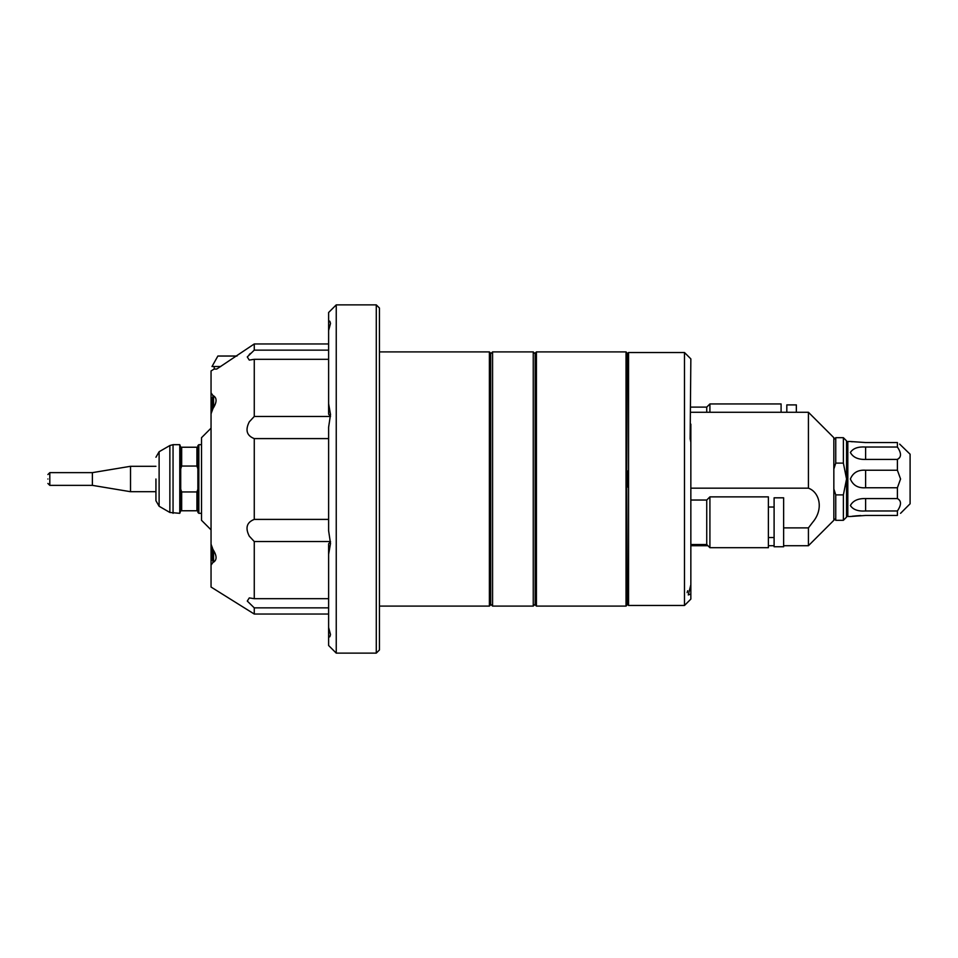 <?xml version="1.0" encoding="UTF-8"?>
<svg xmlns="http://www.w3.org/2000/svg" width="958" height="958" viewBox="0 0 958 958"><rect width="100%" height="100%" fill="white"/><g stroke="black" fill="none" stroke-linecap="round" stroke-linejoin="round"><path stroke-width="1.44" d="M489.394 351.897L490.664 353.167L490.664 604.833L489.394 606.103L489.394 351.897L379.452 351.897M490.664 604.199L492.58 606.103L492.58 351.897L490.664 353.801M535.151 604.199L533.247 606.103L533.247 351.897L492.58 351.897M535.151 353.801L533.247 351.897M535.151 353.167L535.151 604.833L536.42 606.103L536.42 351.897L535.151 353.167M626.664 605.468L626.029 606.103L626.029 351.897L536.42 351.897M627.298 604.57L626.664 479L627.298 353.43M684.491 352.532L684.491 605.468L628.568 605.468L628.568 352.532L684.491 352.532L690.85 358.891L690.143 438.872L690.85 442.249L690.85 424.131M684.491 605.468L690.85 599.109L690.85 442.249M690.85 594.068L688.275 594.942L690.85 584.715M690.85 488.173L808.42 488.173C819.605 492.173 823.892 509.141 812.695 522.278L808.42 527.882L783.632 527.882M808.42 488.173L808.42 412.275L690.85 412.275M808.42 527.882L808.42 545.725L833.843 520.302L833.843 437.698L808.42 412.275M627.298 470.881L627.298 487.119M687.125 592.631L687.676 590.775M833.843 439.602L835.747 437.698L835.747 463.109L843.375 463.109L846.549 479L846.549 440.872L843.375 437.698L843.375 463.109M843.375 520.302L846.549 517.128L846.549 479L843.375 494.891L843.375 520.302L835.747 520.302L835.747 494.891L833.843 488.927M833.843 469.073L835.747 463.109M843.375 494.891L835.747 494.891M850.381 441.506L847.818 441.506L847.818 516.494L850.381 516.494M865.613 515.452L850.381 516.494L865.613 515.452L897.395 515.452L897.395 510.973L865.613 510.973C858.093 511.488 853.015 509.656 850.381 505.513C853.015 500.663 858.093 498.352 865.613 498.579L897.395 498.579L897.395 487.766L865.613 487.766C858.093 488.281 853.015 485.359 850.381 479C853.027 472.629 858.105 469.707 865.613 470.234L897.395 470.234L897.395 459.421L865.613 459.421C858.093 459.648 853.015 457.337 850.381 452.487C853.015 448.344 858.093 446.524 865.613 447.027L897.395 447.027L897.395 442.548L865.613 442.548L850.381 441.506L865.613 442.548M851.051 441.602L852.321 441.758M900.568 513.32L910.1 503.788L910.1 454.212L899.658 444.093M897.395 447.027C901.514 453.122 901.514 457.253 897.395 459.421L899.658 457.649M897.395 442.548C901.514 445.338 901.514 445.338 897.395 442.548M897.395 470.234L900.568 479L897.395 487.766M860.823 515.56L856.26 515.847M856.224 515.847L852.237 516.254M897.395 498.579C901.514 500.735 901.514 504.866 897.395 510.973M897.395 515.452C901.514 512.662 901.514 512.662 897.395 515.452C901.514 512.662 901.514 512.662 897.395 515.452M155.938 479L155.938 500.747L155.938 479M197.875 447.23L196.929 447.23L196.929 466.043L197.875 468.821L197.875 445.638L198.833 444.68L198.833 513.32L197.875 512.362L197.875 489.179L196.929 491.957L196.929 510.77L197.875 510.77M197.875 468.821L197.875 489.179M196.929 447.23L180.715 447.23L179.769 444.68L179.769 513.32L169.865 512.47L169.865 445.53L159.112 451.745L159.112 506.255L155.938 500.747M196.929 491.957L181.673 491.957L180.715 489.179L180.715 468.821L181.673 466.043L196.929 466.043M180.715 447.23L180.715 468.821M181.673 447.23L181.673 466.043M179.769 513.32L180.715 510.77L196.929 510.77M181.673 491.957L181.673 510.77M180.715 489.179L180.715 510.77M47.9 479C47.9 484.281 47.9 484.281 47.9 479C47.9 484.281 47.9 484.281 47.9 479C47.9 473.719 47.9 473.719 47.9 479C47.9 473.719 47.9 473.719 47.9 479M155.938 466.295L130.516 466.295L130.516 491.705L155.938 491.705M130.516 466.295L92.387 472.641L92.387 485.359L130.516 491.705M212.951 562.478L211.047 565.124L211.047 587.038L254.265 614.042L254.265 607.863L247.284 601.073L249.284 597.912L254.265 598.69L254.265 541.545L249.284 536.157C245.08 527.906 246.733 522.326 254.265 519.404L254.265 438.596C246.745 435.698 245.08 430.118 249.284 421.843L254.265 416.455L254.265 359.31L249.284 360.088L247.272 356.939L254.265 350.137L254.265 343.958L216.724 369.058L214.101 369.058L211.047 370.962L211.047 392.876L212.951 395.522C217.107 397.666 217.107 402.001 212.951 408.563L211.047 413.784L211.047 544.216L212.951 549.437C217.107 555.963 217.107 560.31 212.951 562.478L212.951 561.005M211.047 413.784L211.047 393.127M211.047 565.124L211.047 544.216M250.385 353.442L249.176 354.616M328.618 359.31L254.265 359.31M254.265 350.137L328.618 350.137M328.618 438.596L254.265 438.596M254.265 519.404L328.618 519.404M330.474 541.545L254.265 541.545M211.047 428.154L201.515 437.698L201.515 520.302L211.047 529.846M328.618 427.22L328.618 530.78L330.522 543.449L328.618 554.287L328.618 627.514L330.522 634.591L329.851 636.711L328.618 637.25L328.618 645.5L336.246 653.128L336.246 304.872L328.618 312.5L328.618 320.75L329.851 321.289L330.522 323.409L328.618 330.486L328.618 403.713L330.522 414.551L328.618 427.22M376.278 653.128L379.452 649.955L379.452 308.045L376.278 304.872L376.278 653.128L336.246 653.128M212.951 396.995L212.951 395.522M254.265 416.455L330.474 416.455M330.522 416.455L328.618 414.167L328.618 403.713M328.618 554.287L328.618 543.833L330.522 541.545M254.265 598.69L328.618 598.69M328.618 607.863L254.265 607.863M328.618 320.75L328.618 330.486M328.618 627.514L328.618 637.25M236.997 356.029L217.873 356.029L212.005 366.519L220.735 366.519M213.586 550.419L213.586 561.639L214.376 561.639M212.317 547.485L212.317 560.358L213.586 561.639M214.376 396.361L213.586 396.361L213.586 407.581M213.586 396.361L212.317 397.642L212.317 410.515M709.914 496.867L709.914 547.701L768.388 547.701L768.388 496.867L709.914 496.867L706.741 500.04L706.741 544.527L709.914 547.701M774.1 497.813L774.1 546.755L783.632 546.755L783.632 497.813L774.1 497.813M690.85 407.114L706.741 407.114L709.914 403.941L709.914 412.275M781.093 412.275L781.093 403.941L709.914 403.941M706.741 407.114L706.741 412.275M796.349 412.275L796.349 404.899L786.817 404.899L786.817 412.275M865.613 487.766L865.613 470.234M865.613 459.421L865.613 447.027M865.613 510.973L865.613 498.579M179.769 444.68L173.051 444.68L173.051 513.32M92.387 472.641L49.804 472.641L49.804 485.359L47.9 483.443M489.394 606.103L379.452 606.103M533.247 606.103L492.58 606.103M626.664 352.532L626.029 351.897M626.029 606.103L536.42 606.103M627.298 353.801L628.568 352.532M808.42 545.725L783.632 545.725M774.1 545.725L768.388 545.725M707.938 545.725L690.85 545.725M627.298 604.199L628.568 605.468M843.375 437.698L835.747 437.698M833.843 518.398L835.747 520.302M846.549 442.776L847.818 441.506M846.549 515.224L847.818 516.494M201.515 444.68L198.833 444.68M201.515 513.32L198.833 513.32M173.051 444.68L169.865 445.53M159.112 506.255L169.865 512.47M159.112 451.745L155.938 457.253M92.387 485.359L49.804 485.359M49.804 472.641L47.9 474.557M376.278 304.872L336.246 304.872M328.618 343.958L254.265 343.958M328.618 614.042L254.265 614.042M214.221 369.058L214.221 366.519M768.388 507.033L774.1 507.033M690.85 500.04L706.741 500.04M768.388 537.534L774.1 537.534M690.85 544.527L706.741 544.527"/></g></svg>
